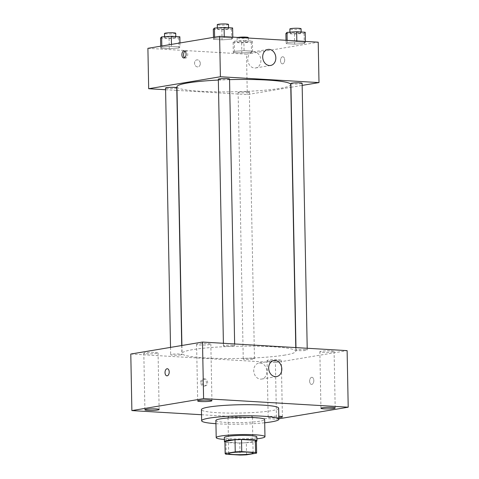 <?xml version="1.0" encoding="UTF-8"?>
<svg xmlns="http://www.w3.org/2000/svg" width="479" height="479" viewBox="0 0 479 479"><rect width="100%" height="100%" fill="white"/><g stroke="black" fill="none" stroke-linecap="round" stroke-linejoin="round"><path stroke-width="0.36" stroke-dasharray="2.4 1.8" d="M250.056 417.562A12.197 1.311 -1.1 0 1 236.44 418.299A12.197 1.311 -1.1 0 1 228.004 417.215A12.197 1.311 -1.1 0 1 240.171 415.664A12.197 1.311 -1.1 0 1 252.391 416.742A12.197 1.311 -1.1 0 1 250.056 417.562M226.208 454.23L225.974 442.105L239.811 442.931L240.045 455.05M246.547 454.816L246.314 442.692L256.379 441.015L256.612 453.134M246.314 442.692A15.741 1.694 -1.1 0 1 239.811 442.931M225.974 442.105A15.741 1.694 -1.1 0 1 224.926 441.524M224.938 441.961A16.262 1.748 178.9 0 0 231.1 442.818A16.262 1.748 178.9 0 0 256.409 441.357M256.84 436.866A16.262 1.748 -1.1 0 1 253.732 437.962A16.262 1.748 -1.1 0 1 231.022 438.776A16.262 1.748 -1.1 0 1 224.328 437.495M224.37 439.447A24.387 2.623 178.9 0 0 226.244 439.578A24.387 2.623 178.9 0 0 256.882 438.824M215.873 420.478A24.387 2.623 178.9 0 0 225.914 422.406A24.387 2.623 178.9 0 0 251.343 422.137A24.387 2.623 178.9 0 0 264.642 419.538M215.933 423.699A38.613 4.155 178.9 0 0 217.55 423.801A38.613 4.155 178.9 0 0 264.701 422.759M278.652 408.156A38.613 4.155 -1.1 0 1 271.27 410.748A38.613 4.155 -1.1 0 1 217.334 412.688A38.613 4.155 -1.1 0 1 201.431 409.641M278.832 417.556A7.119 0.766 -1.1 0 1 268.156 417.095A7.119 0.766 -1.1 0 1 278.808 416.227M201.533 414.73L276.497 419.173L278.856 418.784M207.91 343.569A7.119 0.766 -1.1 0 1 210.844 344.132A7.119 0.766 -1.1 0 1 203.737 345.036A7.119 0.766 -1.1 0 1 196.6 344.401A7.119 0.766 -1.1 0 1 200.485 343.647A7.119 0.766 -1.1 0 1 207.91 343.569M331.163 350.879A7.119 0.766 -1.1 0 1 334.097 351.442A7.119 0.766 -1.1 0 1 326.989 352.346A7.119 0.766 -1.1 0 1 319.852 351.718A7.119 0.766 -1.1 0 1 323.738 350.957A7.119 0.766 -1.1 0 1 331.163 350.879M278.383 359.693A7.119 0.766 -1.1 0 1 281.311 360.256A7.119 0.766 -1.1 0 1 274.21 361.16A7.119 0.766 -1.1 0 1 267.072 360.531A7.119 0.766 -1.1 0 1 270.952 359.771A7.119 0.766 -1.1 0 1 278.383 359.693M155.13 352.382A7.119 0.766 -1.1 0 1 158.058 352.945A7.119 0.766 -1.1 0 1 150.957 353.849A7.119 0.766 -1.1 0 1 143.82 353.221A7.119 0.766 -1.1 0 1 147.706 352.46A7.119 0.766 -1.1 0 1 155.13 352.382M260.151 362.98A8.131 6.526 -99.5 0 1 266.839 370.716A8.131 6.526 -99.5 0 1 261.642 379.075A8.131 6.526 -99.5 0 1 253.87 372.135A8.131 6.526 -99.5 0 1 258.965 363.04A8.131 6.526 -99.5 0 1 260.151 362.98M130.791 354.029L275.407 362.609L276.497 419.173M200.689 382.392A3.557 2.856 -99.5 0 1 202.982 379.057A3.557 2.856 -99.5 0 1 206.383 382.092A3.557 2.856 -99.5 0 1 204.15 386.068A3.557 2.856 -99.5 0 1 200.689 382.392M201.893 382.188A3.557 2.856 -99.5 0 1 204.186 378.853A3.557 2.856 -99.5 0 1 207.587 381.889A3.557 2.856 -99.5 0 1 205.359 385.87A3.557 2.856 -99.5 0 1 201.893 382.188M275.407 362.609L347.119 350.634M311.661 377.326A3.557 2.084 -86.6 0 0 309.638 380.979A3.557 2.084 -86.6 0 0 311.518 384.415A3.557 2.084 -86.6 0 0 313.811 380.985A3.557 2.084 -86.6 0 0 311.943 377.314A3.557 2.084 -86.6 0 0 311.661 377.326A3.557 2.084 -86.6 0 0 309.638 380.979A3.557 2.084 -86.6 0 0 311.518 384.415A3.557 2.084 -86.6 0 0 313.811 380.985A3.557 2.084 -86.6 0 0 311.937 377.314A3.557 2.084 -86.6 0 0 311.661 377.326M167.327 368.734L167.327 368.734A3.557 2.084 93.4 0 1 169.207 372.171A3.557 2.084 93.4 0 1 167.183 375.817A3.557 2.084 93.4 0 1 166.908 375.835L166.902 375.835M232.363 345.221A5.61 0.605 -1.1 0 1 234.668 345.664A5.61 0.605 -1.1 0 1 233.596 346.042A5.61 0.605 -1.1 0 1 227.333 346.377A5.61 0.605 -1.1 0 1 223.453 345.88A5.61 0.605 -1.1 0 1 226.513 345.281A5.61 0.605 -1.1 0 1 232.363 345.221M252.152 358.34A5.61 0.605 -1.1 0 1 254.463 358.783A5.61 0.605 -1.1 0 1 253.385 359.16A5.61 0.605 -1.1 0 1 247.122 359.495A5.61 0.605 -1.1 0 1 243.242 358.999A5.61 0.605 -1.1 0 1 246.302 358.4A5.61 0.605 -1.1 0 1 252.152 358.34M180.817 354.855A5.61 0.605 -1.1 0 1 174.554 355.19A5.61 0.605 -1.1 0 1 170.674 354.694A5.61 0.605 -1.1 0 1 176.272 353.981A5.61 0.605 -1.1 0 1 181.888 354.478A5.61 0.605 -1.1 0 1 180.817 354.855M304.931 349.526A5.61 0.605 -1.1 0 1 307.243 349.969A5.61 0.605 -1.1 0 1 301.644 350.682A5.61 0.605 -1.1 0 1 296.022 350.185A5.61 0.605 -1.1 0 1 297.1 349.808A5.61 0.605 -1.1 0 1 304.931 349.526M284.969 355.059A56.905 6.125 -1.1 0 1 221.418 358.49A56.905 6.125 -1.1 0 1 182.062 353.424A56.905 6.125 -1.1 0 1 238.841 346.209A56.905 6.125 -1.1 0 1 295.854 351.239A56.905 6.125 -1.1 0 1 284.969 355.059M290.735 84.567A56.905 6.125 -1.1 0 1 279.85 88.387A56.905 6.125 -1.1 0 1 216.298 91.818A56.905 6.125 -1.1 0 1 176.943 86.753M218.352 80.059A56.905 6.125 -1.1 0 1 229.561 79.634M290.903 83.514A5.61 0.605 178.9 0 0 296.525 84.011A5.61 0.605 178.9 0 0 302.123 83.298M176.769 87.807A5.61 0.605 -1.1 0 1 175.697 88.184A5.61 0.605 -1.1 0 1 169.434 88.525A5.61 0.605 -1.1 0 1 165.554 88.022M248.266 92.489A5.61 0.605 -1.1 0 1 242.003 92.83A5.61 0.605 -1.1 0 1 238.123 92.327A5.61 0.605 -1.1 0 1 243.721 91.615A5.61 0.605 -1.1 0 1 249.337 92.112A5.61 0.605 -1.1 0 1 248.266 92.489M229.549 78.993A5.61 0.605 -1.1 0 1 228.477 79.37A5.61 0.605 -1.1 0 1 222.214 79.706A5.61 0.605 -1.1 0 1 218.334 79.209M165.584 89.729L176.817 90.393M177.008 90.405L247.284 94.573L290.789 87.31M290.975 87.274L302.159 85.406M147.903 48.319L246.505 54.169L247.284 94.573M200.312 63.539A3.557 2.856 80.5 0 0 196.851 59.857A3.557 2.856 80.5 0 0 194.618 63.839A3.557 2.856 80.5 0 0 198.025 66.874A3.557 2.856 80.5 0 0 200.312 63.539A3.557 2.856 80.5 0 0 196.851 59.857A3.557 2.856 80.5 0 0 194.624 63.839A3.557 2.856 80.5 0 0 198.025 66.874A3.557 2.856 80.5 0 0 200.318 63.533M224.274 37.542L214.628 38.188L213.52 39.338L222.058 39.847L231.704 39.2L232.812 38.051L224.274 37.542L214.628 38.188L213.52 39.338L222.058 39.847L231.704 39.2L232.812 38.051L224.274 37.542L224.256 36.62M244.062 50.666L234.417 51.307L233.309 52.462L241.847 52.965L251.493 52.325L252.607 51.169L244.062 50.666L234.417 51.307L233.309 52.462L241.847 52.965L251.493 52.325L252.607 51.169L244.062 50.666L243.871 40.565L234.225 41.206L233.111 42.362L241.656 42.865L251.301 42.224L252.409 41.068L243.871 40.565M246.505 54.169L318.218 42.194M171.494 46.361L161.848 47.002L160.734 48.157L169.279 48.66L178.924 48.02L180.032 46.864L171.494 46.361L161.848 47.002L160.734 48.157L169.279 48.66L178.924 48.02L180.032 46.864L171.494 46.361L171.458 44.385M296.848 41.847L287.196 42.493L286.089 43.643L294.627 44.152L304.273 43.505L305.386 42.356L296.848 41.847L287.196 42.493L286.089 43.643L294.627 44.152L304.273 43.505L305.386 42.356L296.848 41.847L296.83 40.925M282.526 56.767A3.557 2.084 -86.6 0 0 280.502 60.414A3.557 2.084 -86.6 0 0 282.382 63.851A3.557 2.084 -86.6 0 0 284.676 60.426A3.557 2.084 -86.6 0 0 282.808 56.75A3.557 2.084 -86.6 0 0 282.526 56.767A3.557 2.084 -86.6 0 0 280.502 60.414A3.557 2.084 -86.6 0 0 282.382 63.851A3.557 2.084 -86.6 0 0 284.676 60.426A3.557 2.084 -86.6 0 0 282.802 56.75A3.557 2.084 -86.6 0 0 282.526 56.767M185.014 51.241A3.557 2.084 93.4 0 1 185.858 51.002A3.557 2.084 93.4 0 1 187.738 54.438A3.557 2.084 93.4 0 1 185.714 58.085A3.557 2.084 93.4 0 1 185.439 58.103A3.557 2.084 93.4 0 1 184.631 57.761M260.905 60.336A8.131 6.526 -99.5 0 1 255.672 67.964A8.131 6.526 -99.5 0 1 247.894 61.019A8.131 6.526 -99.5 0 1 252.99 51.924A8.131 6.526 -99.5 0 1 260.905 60.336M285.897 33.542L294.435 34.051L304.081 33.404L305.189 32.255M300.076 33.171A5.61 0.605 -1.1 0 1 293.813 33.506A5.61 0.605 -1.1 0 1 289.933 33.009A5.61 0.605 -1.1 0 1 295.531 32.297A5.61 0.605 -1.1 0 1 301.153 32.794A5.61 0.605 -1.1 0 1 300.076 33.171M287.155 40.35L287.196 42.493M286.023 40.284L286.089 43.643M294.435 34.051L294.627 44.152M304.081 33.404L304.273 43.505M305.368 41.428L305.386 42.356M301.075 28.752A5.61 0.605 -1.1 0 1 300.004 29.129A5.61 0.605 -1.1 0 1 293.735 29.464A5.61 0.605 -1.1 0 1 289.855 28.968M213.323 29.237L221.861 29.746L231.513 29.099L232.62 27.95M227.507 28.866A5.61 0.605 -1.1 0 1 221.244 29.201A5.61 0.605 -1.1 0 1 217.364 28.704A5.61 0.605 -1.1 0 1 222.963 27.992A5.61 0.605 -1.1 0 1 228.579 28.489A5.61 0.605 -1.1 0 1 227.507 28.866M214.61 37.176L214.628 38.188M213.478 37.368L213.52 39.338M221.861 29.746L222.058 39.847M231.513 29.099L231.704 39.2M232.794 37.123L232.812 38.051M228.501 24.447A5.61 0.605 -1.1 0 1 227.429 24.824A5.61 0.605 -1.1 0 1 221.166 25.159A5.61 0.605 -1.1 0 1 217.286 24.663M247.296 41.984A5.61 0.605 -1.1 0 1 241.033 42.32A5.61 0.605 -1.1 0 1 237.153 41.823A5.61 0.605 -1.1 0 1 242.751 41.11A5.61 0.605 -1.1 0 1 248.367 41.607A5.61 0.605 -1.1 0 1 247.296 41.984M234.225 41.206L234.417 51.307M233.111 42.362L233.309 52.462M241.656 42.865L241.847 52.965M251.301 42.224L251.493 52.325M252.409 41.068L252.607 51.169M248.296 37.566A5.61 0.605 -1.1 0 1 247.218 37.943A5.61 0.605 -1.1 0 1 240.955 38.284A5.61 0.605 -1.1 0 1 237.075 37.781A5.61 0.605 -1.1 0 1 237.997 37.434M160.543 38.057L169.081 38.56L178.733 37.919L179.841 36.763M174.727 37.679A5.61 0.605 -1.1 0 1 168.464 38.015A5.61 0.605 -1.1 0 1 164.584 37.518A5.61 0.605 -1.1 0 1 170.177 36.805A5.61 0.605 -1.1 0 1 175.799 37.302A5.61 0.605 -1.1 0 1 174.727 37.679M161.824 45.996L161.848 47.002M160.699 46.182L160.734 48.157M169.081 38.56L169.279 48.66M178.733 37.919L178.924 48.02M179.96 42.966L180.032 46.864M175.721 33.261A5.61 0.605 -1.1 0 1 174.649 33.638A5.61 0.605 -1.1 0 1 168.386 33.979A5.61 0.605 -1.1 0 1 164.507 33.476M253.092 453.11L252.391 416.742M228.705 453.577L228.004 417.215M211.928 400.695L210.844 344.132M197.689 400.971L196.6 344.401M335.18 408.006L334.097 351.442M320.942 408.282L319.852 351.718M282.4 416.826L281.311 360.256M268.156 417.095L267.072 360.531M159.148 409.509L158.058 352.945M144.903 409.784L143.82 353.221M273.898 360.543L258.965 363.04M276.581 376.584L261.642 379.075M204.186 378.853L202.982 379.057M205.359 385.87L204.15 386.068M181.906 345.491L182.062 353.424M295.783 347.586L295.854 351.239M307.243 349.969L307.207 348.263M296.022 350.185L295.974 347.598M170.53 347.395L170.674 354.694M181.721 345.527L181.888 354.478M238.123 92.327L243.242 358.999M249.337 92.112L254.463 358.783M223.406 343.293L223.453 345.88M234.638 343.958L234.668 345.664M185.858 51.002L184.205 50.9M185.439 58.103L183.78 58.001M255.672 67.964L270.605 65.467M252.99 51.924L267.929 49.433M289.921 32.201L289.933 33.009M301.135 32.015L301.153 32.794M217.346 27.89L217.364 28.704M228.567 27.71L228.579 28.489M237.075 37.781L237.153 41.823M248.302 38.045L248.367 41.607M164.566 36.709L164.584 37.518M175.787 36.524L175.799 37.302"/><path stroke-width="0.72" d="M250.757 453.924A12.197 1.311 -1.1 0 1 237.141 454.661A12.197 1.311 -1.1 0 1 228.705 453.577A12.197 1.311 -1.1 0 1 240.871 452.032A12.197 1.311 -1.1 0 1 253.092 453.11A12.197 1.311 -1.1 0 1 250.757 453.924M255.582 452.457L241.745 451.631A15.741 1.694 -1.1 0 0 235.243 451.871L225.184 453.547A15.741 1.694 -1.1 0 0 225.16 453.643A15.741 1.694 -1.1 0 0 226.208 454.23L240.045 455.05A15.741 1.694 -1.1 0 0 246.547 454.816L256.612 453.134A15.741 1.694 -1.1 0 0 256.63 453.038A15.741 1.694 -1.1 0 0 255.582 452.457L255.349 440.333L241.518 439.512L241.745 451.631M225.16 453.643L224.926 441.524A15.741 1.694 -1.1 0 1 224.95 441.428L225.184 453.547M241.518 439.512A15.741 1.694 -1.1 0 0 235.015 439.746L224.95 441.428M255.349 440.333A15.741 1.694 -1.1 0 1 256.403 440.919L256.63 453.038M256.409 441.357A16.262 1.748 178.9 0 0 256.918 440.908A16.262 1.748 178.9 0 0 240.632 439.471A16.262 1.748 178.9 0 0 224.406 441.53A16.262 1.748 178.9 0 0 224.938 441.961M224.406 441.53L224.328 437.495A16.262 1.748 -1.1 0 1 240.554 435.429A16.262 1.748 -1.1 0 1 256.84 436.866L256.918 440.908M235.015 439.746L235.243 451.871M256.882 438.824A24.387 2.623 178.9 0 0 264.971 436.71A24.387 2.623 178.9 0 0 240.536 434.555A24.387 2.623 178.9 0 0 216.203 437.65A24.387 2.623 178.9 0 0 224.37 439.447M264.971 436.71L264.642 419.538A24.387 2.623 178.9 0 0 240.207 417.383A24.387 2.623 178.9 0 0 215.873 420.478L216.203 437.65M264.701 422.759A38.613 4.155 178.9 0 0 278.868 419.269A38.613 4.155 178.9 0 0 240.177 415.85A38.613 4.155 178.9 0 0 201.647 420.748A38.613 4.155 178.9 0 0 215.933 423.699M201.647 420.748L201.431 409.641A38.613 4.155 -1.1 0 1 239.961 404.743A38.613 4.155 -1.1 0 1 278.652 408.156L278.868 419.269M208.994 400.133A7.119 0.766 -1.1 0 1 211.928 400.695A7.119 0.766 -1.1 0 1 204.82 401.6A7.119 0.766 -1.1 0 1 197.689 400.971A7.119 0.766 -1.1 0 1 201.569 400.21A7.119 0.766 -1.1 0 1 208.994 400.133M332.246 407.443A7.119 0.766 -1.1 0 1 335.18 408.006A7.119 0.766 -1.1 0 1 328.073 408.91A7.119 0.766 -1.1 0 1 320.942 408.282A7.119 0.766 -1.1 0 1 324.822 407.521A7.119 0.766 -1.1 0 1 332.246 407.443M278.808 416.227A7.119 0.766 -1.1 0 1 279.467 416.263A7.119 0.766 -1.1 0 1 282.4 416.826A7.119 0.766 -1.1 0 1 278.832 417.556M156.214 408.946A7.119 0.766 -1.1 0 1 159.148 409.509A7.119 0.766 -1.1 0 1 152.041 410.413A7.119 0.766 -1.1 0 1 144.903 409.784A7.119 0.766 -1.1 0 1 148.789 409.024A7.119 0.766 -1.1 0 1 156.214 408.946M278.856 418.784L348.209 407.198L203.593 398.618L131.881 410.593L201.533 414.73M348.209 407.198L347.119 350.634L202.503 342.054L203.593 398.618M275.084 360.483A8.131 6.526 -99.5 0 1 281.772 368.219A8.131 6.526 -99.5 0 1 276.581 376.584A8.131 6.526 -99.5 0 1 268.803 369.638A8.131 6.526 -99.5 0 1 273.898 360.543A8.131 6.526 -99.5 0 1 275.084 360.483M202.503 342.054L130.791 354.029L131.881 410.593M167.183 375.817A3.557 2.084 93.4 0 1 166.902 375.835A3.557 2.084 93.4 0 1 165.033 372.159A3.557 2.084 93.4 0 1 167.327 368.734A3.557 2.084 93.4 0 1 169.207 372.171A3.557 2.084 93.4 0 1 167.183 375.817M166.908 375.835A3.557 2.084 93.4 0 1 165.033 372.159A3.557 2.084 93.4 0 1 167.327 368.734M181.906 345.491L176.943 86.753A56.905 6.125 -1.1 0 1 218.352 80.059M229.561 79.634A56.905 6.125 -1.1 0 1 290.735 84.567L295.783 347.586M307.207 348.263L302.123 83.298A5.61 0.605 178.9 0 0 298.243 82.801A5.61 0.605 178.9 0 0 291.974 83.136A5.61 0.605 178.9 0 0 290.903 83.514L295.974 347.598M170.53 347.395L165.554 88.022A5.61 0.605 -1.1 0 1 171.147 87.31A5.61 0.605 -1.1 0 1 176.769 87.807L181.721 345.527M223.406 343.293L218.334 79.209A5.61 0.605 -1.1 0 1 223.933 78.496A5.61 0.605 -1.1 0 1 229.549 78.993L234.638 343.958M302.159 85.406L318.996 82.598L220.394 76.748L148.682 88.723L165.584 89.729M318.996 82.598L318.218 42.194L219.616 36.344L147.903 48.319L148.682 88.723M219.616 36.344L220.394 76.748M275.838 57.839A8.131 6.526 -99.5 0 1 270.605 65.467A8.131 6.526 -99.5 0 1 262.827 58.522A8.131 6.526 -99.5 0 1 267.929 49.433A8.131 6.526 -99.5 0 1 275.838 57.839M184.062 57.989A3.557 2.084 93.4 0 1 183.78 58.001A3.557 2.084 93.4 0 1 181.912 54.331A3.557 2.084 93.4 0 1 184.205 50.9A3.557 2.084 93.4 0 1 186.086 54.337A3.557 2.084 93.4 0 1 184.062 57.989M184.631 57.761A3.557 2.084 93.4 0 1 183.565 54.426A3.557 2.084 93.4 0 1 185.014 51.241M305.368 41.428L305.189 32.255L296.651 31.746L287.005 32.392L285.897 33.542L286.023 40.284M287.005 32.392L287.155 40.35M296.651 31.746L296.83 40.925M289.921 32.201L289.855 28.968A5.61 0.605 -1.1 0 1 295.453 28.255A5.61 0.605 -1.1 0 1 301.075 28.752L301.135 32.015M232.794 37.123L232.62 27.95L224.082 27.441L214.43 28.087L213.323 29.237L213.478 37.368M214.43 28.087L214.61 37.176M224.082 27.441L224.256 36.62M217.346 27.89L217.286 24.663A5.61 0.605 -1.1 0 1 222.885 23.95A5.61 0.605 -1.1 0 1 228.501 24.447L228.567 27.71M237.997 37.434A5.61 0.605 -1.1 0 1 244.284 37.063A5.61 0.605 -1.1 0 1 248.296 37.566L248.302 38.045M179.96 42.966L179.841 36.763L171.302 36.26L161.651 36.901L160.543 38.057L160.699 46.182M161.651 36.901L161.824 45.996M171.302 36.26L171.458 44.385M164.566 36.709L164.507 33.476A5.61 0.605 -1.1 0 1 170.105 32.764A5.61 0.605 -1.1 0 1 175.721 33.261L175.787 36.524"/></g></svg>
